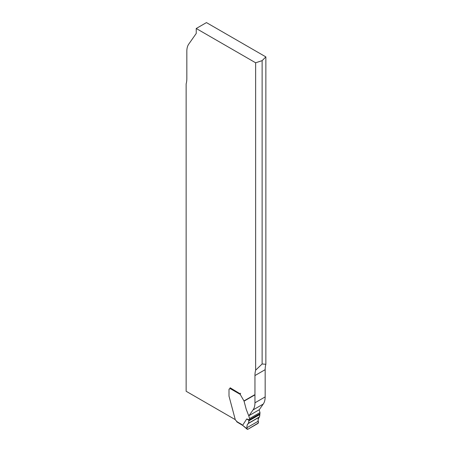 <?xml version="1.0" encoding="UTF-8"?>
<svg xmlns="http://www.w3.org/2000/svg" width="452" height="452" viewBox="0 0 452 452"><rect width="100%" height="100%" fill="white"/><g stroke="black" fill="none" stroke-linecap="round" stroke-linejoin="round"><path stroke-width="0.68" d="M255.646 370.165L262.12 363.99L265.861 364.272A26.256 15.159 -120 0 0 265.166 369.668L265.166 396.907A20.199 11.662 60 0 1 263.256 404.048L259.262 409.732L249.046 415.625L253.041 409.941A20.199 11.662 -120 0 0 254.956 402.8L254.956 375.561A26.256 15.159 60 0 1 255.646 370.165L255.646 62.794L262.12 60.636L265.861 56.895L206.457 22.6L196.241 28.493L196.241 33.454L188.744 44.121A20.199 11.662 -120 0 0 186.834 51.257L186.834 78.495A26.256 15.159 60 0 1 186.139 83.897L186.139 391.268L235.277 419.637M255.646 62.794L196.241 28.493M229.254 388.957L230.113 388.46L229.254 388.957A1.209 0.701 -120 0 0 229 389.517L229 389.579M230.113 388.46L229.932 388.567A1.011 0.582 -120 0 0 230.141 388.104L230.141 387.771L240.046 393.765M249.046 415.625L248.594 415.173M265.861 364.272L265.861 56.895M262.12 363.99L262.12 60.636M259.205 409.761L259.957 412.58A1.616 0.932 60 0 1 259.804 413.727A1.209 0.701 -120 0 0 259.719 413.84L259.838 414.1L249.001 420.354L248.38 423.462C247.295 424.191 246.826 425.603 246.967 427.705L247.069 428.886L247.736 429.338L258.03 423.4L258.471 422.309L258.245 421.196C257.883 419.219 258.29 417.84 259.465 417.066L259.838 414.1M237.277 421.88L235.351 419.919L229.023 396.201A0.605 0.35 60 0 1 229 396.014L229 389.652A1.209 0.701 60 0 1 229.249 389.099L229.932 388.703A1.011 0.582 -120 0 0 230.079 388.534L230.221 388.195A0.808 0.469 120 0 1 230.373 387.906M242.831 425.49L247.736 429.338M259.804 413.727L249.374 419.744A1.209 0.701 60 0 0 249.295 419.857L246.73 418.947L242.73 425.14M249.374 419.744A1.616 0.932 -120 0 0 249.532 418.597L248.753 415.676A0.667 0.384 -120 0 0 248.51 415.23L246.221 409.303L244.046 401.156A0.565 0.328 -120 0 0 243.956 400.93L240.193 394.37L230.079 388.534M246.73 418.947L248.979 420.422M249.295 419.857L249.001 420.354M240.566 393.268L240.193 394.37M259.589 416.84L248.51 423.241M241.927 424.835L242.724 425.157M248.945 420.818C248.809 422.524 248.301 423.767 247.425 424.552C246.967 425.405 246.334 429.129 247.803 429.304L258.408 422.925C257.109 418.558 259.86 417.682 259.877 414.377L248.945 420.818L259.866 414.518M265.166 369.668L254.956 375.561M265.166 396.907L254.956 402.8M263.256 404.048L253.041 409.941M236.594 421.484L241.786 424.484M259.957 412.58L249.532 418.597M254.476 395.133L244.046 401.156M254.38 394.912L243.956 400.93M258.245 421.196L246.967 427.705M259.465 417.066L248.38 423.462M259.872 414.478L248.95 420.778M259.877 414.377L248.967 420.676M242.814 425.479L247.261 429.321M236.871 421.919L242.826 425.485"/></g></svg>
